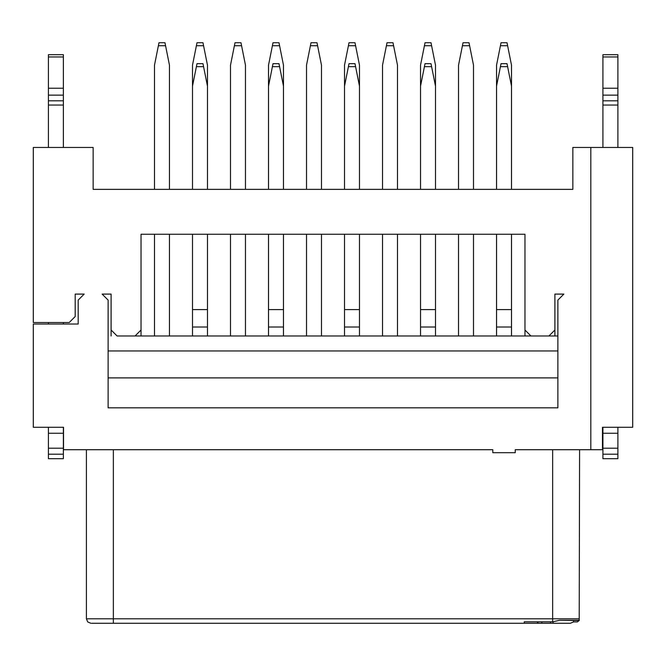 <?xml version="1.0" encoding="UTF-8"?>
<svg xmlns="http://www.w3.org/2000/svg" width="666" height="666" viewBox="0 0 666 666"><rect width="100%" height="100%" fill="white"/><g stroke="black" fill="none" stroke-linecap="round" stroke-linejoin="round"><path stroke-width="1" d="M579.32 620.279L577.43 621.919L579.32 620.279L559.673 620.279L552.647 621.836L524.225 621.836L524.225 623.276L538.436 623.276L113.353 623.276L524.225 623.276L524.225 621.836L552.647 621.836L552.647 618.789L113.353 618.789L113.353 623.276L91.667 623.276L113.353 623.276L113.353 618.789L87.338 618.789L113.353 618.789L113.353 449.708L113.353 618.789L578.662 618.789L552.647 618.789L552.647 449.708L552.647 621.836L559.673 620.279L579.212 620.57L579.587 449.708M577.43 621.919L573.601 621.919L570.271 623.276L553.096 623.276L570.271 623.276L573.601 621.919L573.601 620.279L573.601 621.919L577.43 621.919M108.117 407.817L557.883 407.817L557.883 300.083L563.869 294.097L557.883 300.083L557.883 407.817L108.117 407.817L108.117 300.083L108.117 407.817M557.883 377.888L108.117 377.888L557.883 377.888M557.883 350.957L108.117 350.957L557.883 350.957M557.883 335.989L548.909 335.989L557.883 335.989M530.952 335.989L135.048 335.989L548.909 335.989L554.895 330.011L554.895 294.097L563.869 294.097L554.895 294.097L554.895 330.011L548.909 335.989L530.952 335.989L524.966 330.011L530.952 335.989M117.091 335.989L135.048 335.989L141.034 330.011L141.034 234.249L524.966 234.249L524.966 330.011L524.966 234.249L141.034 234.249L141.034 330.011L135.048 335.989L117.091 335.989L111.105 330.011L117.091 335.989M78.188 324.026L78.188 300.083L84.174 294.097L78.188 300.083L78.188 324.026L33.3 324.026L78.188 324.026M102.131 294.097L108.117 300.083L102.131 294.097L111.105 294.097L111.105 330.011L111.105 294.097L102.131 294.097M33.3 427.264L33.3 324.026L33.3 427.264L63.528 427.264L33.3 427.264M541.833 623.276L538.436 623.276L536.996 621.836L538.436 623.276L541.833 623.276L541.833 621.836L541.833 623.276L550.549 623.276L550.549 621.836L550.549 623.276L553.096 623.276L553.096 621.836L553.096 623.276L541.833 623.276M602.472 449.708L515.243 449.708L515.243 452.697L492.798 452.697L492.798 449.708L63.528 449.708L63.528 427.264L63.528 449.708L492.798 449.708L492.798 452.697L515.243 452.697L515.243 449.708L602.472 449.708L602.472 427.264L602.472 449.708M632.7 147.461L632.7 427.264L632.7 147.461L590.809 147.461L590.809 449.708L590.809 147.461L572.852 147.461L572.852 189.36L93.148 189.36L93.148 147.461L33.3 147.461L33.3 322.527L69.214 322.527L75.191 316.541L75.191 294.097L84.174 294.097L75.191 294.097L75.191 316.541L69.214 322.527L33.3 322.527L33.3 147.461L93.148 147.461L93.148 189.36L572.852 189.36L572.852 147.461L632.7 147.461M602.472 427.264L632.7 427.264L602.472 427.264M63.378 454.195L63.378 458.683L63.378 449.708L63.378 454.195L48.41 454.195L63.378 454.195M63.378 449.708L63.378 448.21L48.41 448.21L48.41 433.25L48.41 448.21L63.378 448.21L63.378 433.25L48.41 433.25L48.41 427.264L48.41 433.25L63.378 433.25L63.378 427.264M48.41 448.21L48.41 458.683L63.378 458.683L48.41 458.683L48.41 448.21M617.89 427.264L617.89 458.683L617.89 427.264M617.89 55.003L617.89 147.461L617.89 54.695L602.921 54.695L602.921 56.951L602.921 55.003M602.921 147.461L602.921 56.951L617.89 56.951L602.921 56.951L602.921 88.228L617.89 88.228L602.921 88.228L602.921 95.138L617.89 95.138L602.921 95.138L602.921 100.807L617.89 100.807L602.921 100.807L602.921 105.045L617.89 105.045L602.921 105.045L602.921 147.461M602.921 458.683L602.921 427.264L602.921 433.25L617.89 433.25L602.921 433.25L602.921 448.21L617.89 448.21L602.921 448.21L602.921 454.195L617.89 454.195L602.921 454.195L602.921 458.683L617.89 458.683L602.921 458.683M63.378 55.003L63.378 147.461L63.378 54.695L48.41 54.695L48.41 56.951L48.41 55.003M63.378 322.527L63.378 324.026L63.378 322.527M48.41 322.527L48.41 324.026L48.41 322.527M48.41 147.461L48.41 56.951L63.378 56.951L48.41 56.951L48.41 88.228L63.378 88.228L48.41 88.228L48.41 95.138L63.378 95.138L48.41 95.138L48.41 100.807L63.378 100.807L48.41 100.807L48.41 105.045L63.378 105.045L48.41 105.045L48.41 147.461M141.034 330.011L141.034 335.989L141.034 330.011M524.966 330.011L524.966 335.989L524.966 330.011M511.505 86.114L511.505 65.168L507.617 45.721L500.432 45.721L496.545 65.168L496.545 86.114L496.545 65.168L500.432 45.721L507.617 45.721L511.505 65.168L511.505 189.36L511.505 86.114L507.617 66.667L500.432 66.667L496.545 86.114L496.545 189.36L496.545 86.114L501.032 63.678L500.432 66.667L507.617 66.667L511.505 86.114M435.497 86.114L435.497 65.168L431.601 45.721L424.425 45.721L420.529 65.168L420.529 86.114L420.529 65.168L424.425 45.721L431.601 45.721L435.497 65.168L435.497 189.36L435.497 86.114L431.601 66.667L424.425 66.667L420.529 86.114L420.529 189.36L420.529 86.114L425.016 63.678L424.425 66.667L431.601 66.667L435.497 86.114M359.482 86.114L359.482 65.168L355.594 45.721L348.41 45.721L344.522 65.168L344.522 86.114L344.522 65.168L348.41 45.721L355.594 45.721L359.482 65.168L359.482 189.36L359.482 86.114L355.594 66.667L348.41 66.667L344.522 86.114L344.522 189.36L344.522 86.114L349.009 63.678L348.41 66.667L355.594 66.667L359.482 86.114M283.475 86.114L283.475 65.168L279.587 45.721L272.402 45.721L268.515 65.168L268.515 86.114L268.515 65.168L272.402 45.721L279.587 45.721L283.475 65.168L283.475 189.36L283.475 86.114L279.587 66.667L272.402 66.667L268.515 86.114L268.515 189.36L268.515 86.114L273.002 63.678L272.402 66.667L279.587 66.667L283.475 86.114M207.467 86.114L207.467 65.168L203.571 45.721L196.395 45.721L192.499 65.168L192.499 86.114L192.499 65.168L196.395 45.721L203.571 45.721L207.467 65.168L207.467 189.36L207.467 86.114L203.571 66.667L196.395 66.667L192.499 86.114L192.499 189.36L192.499 86.114L196.994 63.678L196.395 66.667L203.571 66.667L207.467 86.114M169.455 335.989L169.455 234.249L169.455 335.989M169.455 189.36L169.455 65.168L165.568 45.721L158.383 45.721L154.495 65.168L154.495 189.36L154.495 65.168L158.983 42.724L158.383 45.721L165.568 45.721L169.455 65.168L169.455 189.36M154.495 234.249L154.495 335.989L154.495 234.249M207.467 335.989L192.499 335.989L192.499 234.249L192.499 309.59L207.467 309.59L207.467 335.989L207.467 234.249L207.467 309.59L192.499 309.59L192.499 335.989L207.467 335.989M245.471 335.989L245.471 234.249L245.471 335.989M245.471 189.36L245.471 65.168L241.575 45.721L234.399 45.721L230.503 65.168L230.503 189.36L230.503 65.168L234.998 42.724L234.399 45.721L241.575 45.721L245.471 65.168L245.471 189.36M230.503 234.249L230.503 335.989L230.503 234.249M283.475 335.989L268.515 335.989L268.515 234.249L268.515 309.59L283.475 309.59L283.475 335.989L283.475 234.249L283.475 309.59L268.515 309.59L268.515 335.989L283.475 335.989M321.478 335.989L321.478 234.249L321.478 335.989M321.478 189.36L321.478 65.168L317.59 45.721L310.406 45.721L306.518 65.168L306.518 189.36L306.518 65.168L311.005 42.724L310.406 45.721L317.59 45.721L321.478 65.168L321.478 189.36M306.518 234.249L306.518 335.989L306.518 234.249M359.482 335.989L344.522 335.989L344.522 234.249L344.522 309.59L359.482 309.59L359.482 335.989L359.482 234.249L359.482 309.59L344.522 309.59L344.522 335.989L359.482 335.989M397.485 335.989L397.485 234.249L397.485 335.989M397.485 189.36L397.485 65.168L393.598 45.721L386.413 45.721L382.525 65.168L382.525 189.36L382.525 65.168L387.013 42.724L386.413 45.721L393.598 45.721L397.485 65.168L397.485 189.36M382.525 234.249L382.525 335.989L382.525 234.249M435.497 335.989L420.529 335.989L420.529 234.249L420.529 309.59L435.497 309.59L435.497 335.989L435.497 234.249L435.497 309.59L420.529 309.59L420.529 335.989L435.497 335.989M473.501 335.989L473.501 234.249L473.501 335.989M473.501 189.36L473.501 65.168L469.605 45.721L462.429 45.721L458.533 65.168L458.533 189.36L458.533 65.168L463.028 42.724L462.429 45.721L469.605 45.721L473.501 65.168L473.501 189.36M458.533 234.249L458.533 335.989L458.533 234.249M511.505 335.989L496.545 335.989L496.545 234.249L496.545 309.59L511.505 309.59L511.505 335.989L511.505 234.249L511.505 309.59L496.545 309.59L496.545 335.989L511.505 335.989M507.017 42.724L507.617 45.721L507.017 42.724L501.032 42.724L500.432 45.721L501.032 42.724L507.017 42.724M431.002 42.724L431.601 45.721L431.002 42.724L425.016 42.724L424.425 45.721L425.016 42.724L431.002 42.724M354.995 42.724L355.594 45.721L354.995 42.724L349.009 42.724L348.41 45.721L349.009 42.724L354.995 42.724M278.987 42.724L279.587 45.721L278.987 42.724L273.002 42.724L272.402 45.721L273.002 42.724L278.987 42.724M202.972 42.724L203.571 45.721L202.972 42.724L196.994 42.724L196.395 45.721L196.994 42.724L202.972 42.724M164.968 42.724L165.568 45.721L164.968 42.724L158.983 42.724L164.968 42.724M240.984 42.724L241.575 45.721L240.984 42.724L234.998 42.724L240.984 42.724M316.991 42.724L317.59 45.721L316.991 42.724L311.005 42.724L316.991 42.724M392.998 42.724L393.598 45.721L392.998 42.724L387.013 42.724L392.998 42.724M469.006 42.724L469.605 45.721L469.006 42.724L463.028 42.724L469.006 42.724M192.499 327.014L207.467 327.014L192.499 327.014M202.972 63.678L203.571 66.667L202.972 63.678L196.994 63.678L202.972 63.678M268.515 327.014L283.475 327.014L268.515 327.014M278.987 63.678L279.587 66.667L278.987 63.678L273.002 63.678L278.987 63.678M344.522 327.014L359.482 327.014L344.522 327.014M354.995 63.678L355.594 66.667L354.995 63.678L349.009 63.678L354.995 63.678M420.529 327.014L435.497 327.014L420.529 327.014M431.002 63.678L431.601 66.667L431.002 63.678L425.016 63.678L431.002 63.678M496.545 327.014L511.505 327.014L496.545 327.014M507.017 63.678L507.617 66.667L507.017 63.678L501.032 63.678L507.017 63.678M86.413 449.708L86.413 618.789L87.729 621.961L90.909 623.276M111.105 330.011L111.105 335.989M554.895 335.989L554.895 330.011"/></g></svg>
